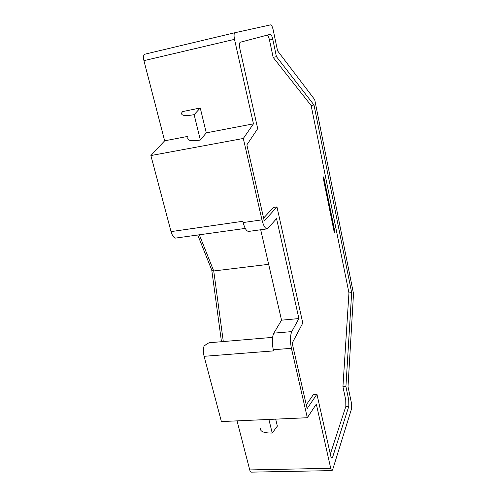 <?xml version="1.0" encoding="UTF-8"?>
<svg xmlns="http://www.w3.org/2000/svg" width="497" height="497" viewBox="0 0 497 497"><rect width="100%" height="100%" fill="white"/><g stroke="black" fill="none" stroke-linecap="round" stroke-linejoin="round"><path stroke-width="0.75" d="M323.131 177.497L334.319 232.714L334.848 231.683L323.752 176.851L323.131 177.497M263.603 218.09L273.4 207.46L276.966 206.932L302.791 323.044L292.174 343.141L307.127 408.596L316.943 394.208L313.539 394.394L306.27 404.869M267.249 35.119C268.1 35.654 268.846 37.287 269.486 40.033L273.157 57.379L311.153 105.557L348.95 292.944L342.93 386.722L345.757 400.054L345.831 406.447L330.319 454.171M334.848 231.683L334.108 231.683M206.28 132.854L200.254 107.986L194.134 114.658L200.359 140.036L206.28 132.854L253.458 123.834L234.509 39.356C233.783 35.56 233.938 33.342 234.982 32.709L270.697 24.85C271.592 24.993 272.418 26.658 273.17 29.845L277.568 50.824L314.707 99.636L353.51 293.684L348.018 386.654L351.379 402.663L351.478 409L332.673 469.64L332.039 470.603C331.536 470.684 331.095 469.913 330.71 468.298L316.316 404.111L307.32 417.722L291.41 348.316C290.031 341.11 290.149 335.537 291.776 331.598L273.828 333.152L281.544 320.174L260.695 229.757M273.157 57.379L276.431 56.652L272.772 39.269C272.021 36.095 271.194 34.442 270.287 34.318L240.324 42.214C239.312 42.872 239.163 45.072 239.883 48.812L257.695 128.655L246.866 144.844L264.249 220.929L276.966 206.932M345.757 400.054L348.726 399.899L345.918 386.548L351.665 292.671L314.011 104.997L311.153 105.557M351.665 292.671L348.95 292.944M223.308 341.557L213.741 270.964L268.666 264.323M197.763 235.069L211.759 270.057L213.741 270.964L199.347 234.845M291.41 348.316L273.275 349.745L273.543 350.888L204.099 356.312C203.23 352.69 203.192 349.31 204 346.179C206.342 344.16 208.187 343.011 209.541 342.725L210.032 342.681M273.275 349.745C271.871 342.607 272.058 337.078 273.828 333.152M267.094 228.875L248.867 231.391C246.667 231.527 244.766 228.577 243.17 222.544L242.871 221.283L171.043 231.608L150.889 155.561L164.65 140.813L143.925 60.659C143.148 57.056 143.453 54.9 144.826 54.204L234.969 32.709M281.544 320.174L298.902 318.565L291.776 331.598M253.458 123.834L243.306 138.47L261.962 219.854C263.516 225.949 265.33 228.943 267.398 228.831L276.562 218.655L298.902 318.565M331.126 457.228L332.623 457.19L348.819 406.297L348.726 399.899M332.623 457.19L332.015 458.097C331.505 458.172 331.064 457.395 330.673 455.755L316.943 394.208M200.359 140.036C191.475 141.477 187.282 140.694 187.785 137.7M200.254 107.986L182.585 111.595L181.61 112.962C181.026 115.683 185.201 116.248 194.134 114.658M260.341 428.265C260.037 431.514 263.994 433.111 272.226 433.055L277.369 426.109L275.68 419.139M234.982 32.709L144.826 54.204M314.011 104.997L276.431 56.652M187.475 136.451L164.65 140.813M237.05 420.866L249.73 469.926L330.71 468.298M150.889 155.561L243.306 138.47M245.269 228.415L175.466 238.1C173.627 237.603 172.155 235.435 171.043 231.608M211.759 270.057L221.469 341.712M331.853 470.609L251.376 472.138C250.712 472.218 250.165 471.479 249.73 469.926M342.93 386.722L345.918 386.548M272.226 433.055L268.883 419.443M307.32 417.722L221.395 421.568L204.099 356.312M269.486 40.033L272.772 39.269M345.831 406.447L348.819 406.297M143.925 60.659L234.509 39.356M261.962 219.854L243.17 222.544M272.58 337.376L209.541 342.725"/></g></svg>
